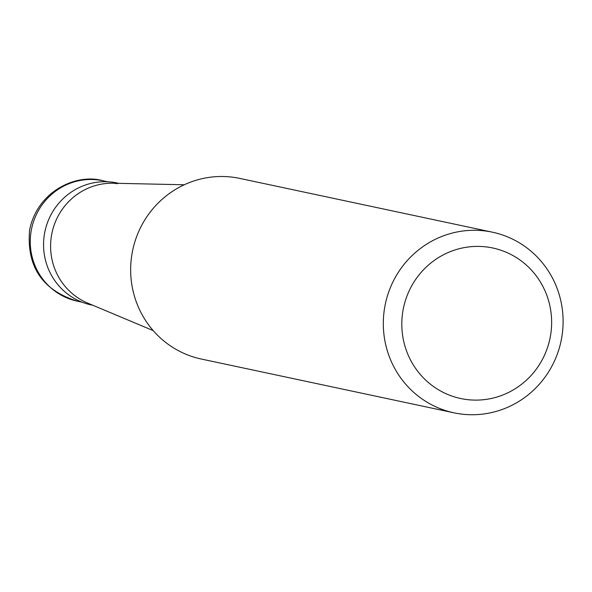 <?xml version="1.0" encoding="UTF-8"?>
<svg xmlns="http://www.w3.org/2000/svg" width="592" height="592" viewBox="0 0 592 592"><rect width="100%" height="100%" fill="white"/><g stroke="black" fill="none" stroke-linecap="round" stroke-linejoin="round"><path stroke-width="0.89" d="M453.983 412.824L201.332 359.041A92.337 89.784 -78 0 1 132.734 250.024A92.337 89.784 -78 0 1 239.797 178.414L492.433 232.19A92.337 89.784 -78 0 1 562.4 309.897A92.337 89.784 -78 0 1 513.678 404.388A92.337 89.784 -78 0 1 453.983 412.824A92.337 89.784 -78 0 1 384.016 335.116A92.337 89.784 -78 0 1 432.745 240.626A92.337 89.784 -78 0 1 492.433 232.19M510.445 391.49A76.953 74.821 102 0 0 543.619 287.875A76.953 74.821 102 0 0 443.001 255.019A76.953 74.821 102 0 0 409.827 358.634A76.953 74.821 102 0 0 510.445 391.49M113.235 183.224A62.33 60.606 102 0 0 51.992 232.856A62.33 60.606 102 0 0 87.734 303.119L153.232 330.632M92.863 305.272L91.264 304.932A62.33 60.606 -78 0 1 44.962 231.346A62.33 60.606 -78 0 1 117.231 183.009L118.814 183.342M114.804 183.276L117.061 183.757A61.561 59.859 102 0 0 114.426 183.261M107.774 181.781L103.001 180.767A61.561 59.859 102 0 0 31.642 228.512A61.561 59.859 102 0 0 77.367 301.187L82.14 302.201M113.25 183.224L184.275 184.771M103.001 180.767C77.234 173.123 37.429 190.535 29.6 230.081C26.462 266.585 42.387 290.287 77.374 301.187"/></g></svg>

